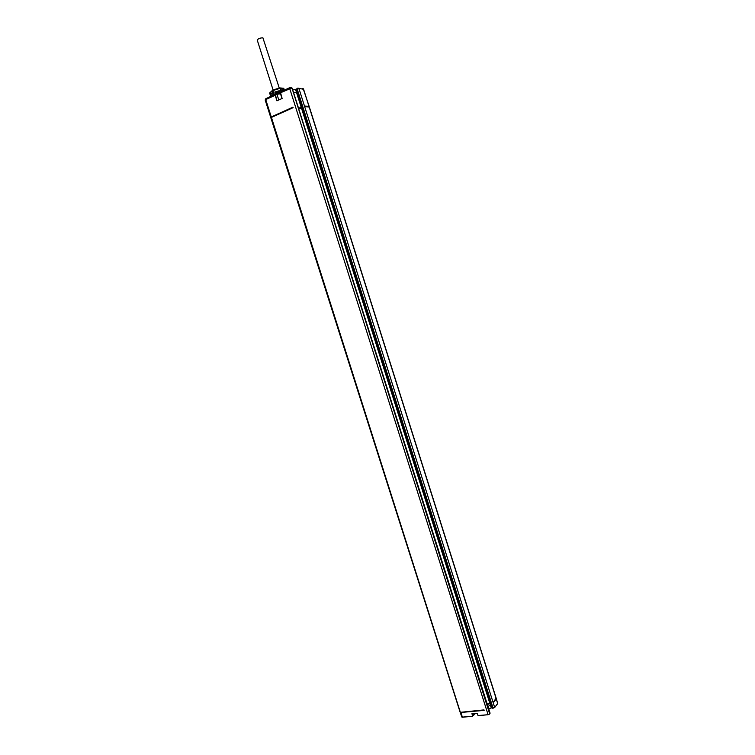 <?xml version="1.0" encoding="UTF-8"?>
<svg xmlns="http://www.w3.org/2000/svg" width="755" height="755" viewBox="0 0 755 755"><rect width="100%" height="100%" fill="white"/><g stroke="black" fill="none" stroke-linecap="round" stroke-linejoin="round"><path stroke-width="1.13" d="M487.239 704.188L490.42 702.669M494.676 707.444L497.687 703.632L496.309 699.13L493.27 702.367L496.035 698.252M271.073 117.912L271.423 117.412L460.182 711.786M460.814 712.267L484.002 709.908L484.144 710.38L460.229 712.531L461.72 716.618M271.423 117.412L293.119 107.672L292.959 107.172L271.262 116.921L265.741 99.575L275.509 95.149L275.679 94.432L280.511 93.79M298.65 108.607L302.189 107.776L298.602 108.475M308.672 106.785L308.974 106.313L304.699 106.087L304.85 106.578L309.21 107.05M271.375 117.431L270.705 117.336L271.262 116.921M298.489 108.107L302.028 107.276M292.562 107.908L272.234 116.902M302.094 107.484L298.555 108.324M308.257 106.719L304.822 106.464M301.302 107.606L296.441 92.242L297.168 91.912M293.62 92.723L296.441 92.242L295.516 89.401L297.149 88.656M493.128 708.228L491.373 705.651L297.036 91.497L296.677 89.383L298.989 88.694L494.667 707.397L493.062 708.105L297.234 89.128L297.848 88.08L303.604 89.326M487.381 704.651L490.571 703.131M487.268 704.273L490.457 702.773M461.683 712.192L483.813 709.927M488.778 709.058L492.269 707.51M472.536 716.231L462.362 717.108L472.555 716.25L472.139 713.994L477.226 713.466L478.104 715.702L488.117 714.692M472.781 716.023L474.036 714.381L472.46 716.108L472.139 713.975M477.302 713.324L478.104 715.702L488.145 714.702L478.009 715.561L477.302 713.324L471.752 713.881M487.966 706.501L490.382 705.057L489.797 703.207M491.165 707.624L490.382 705.057L491.156 704.972M271.102 93.846L273.244 92.025M280.435 89.779L283.125 90.043M280.558 90.138L283.786 90.402M279.992 88.363L283.399 88.694L283.927 90.345M278.472 91.95L279.397 91.902L279.039 90.826L278.236 91.025M279.577 87.91L283.408 88.222L284.39 90.128M283.285 88.731L282.814 89.807M270.686 96.432L269.611 92.978L272.876 90.015M273.206 91.893L272.687 91.789M271.356 93.309L270.082 92.874L272.8 90.619L279.992 88.354L279.652 87.92L272.819 90.062L274.32 94.771M271.054 96.093L273.82 93.828M279.992 88.354L281.039 91.666M279.152 90.666L279.737 92.506L275.415 93.865L274.829 92.025L279.039 90.826M292.714 89.873L295.516 89.401M489.853 712.984L291.987 88.127L489.674 713.852L488.051 714.57L289.722 88.533L289.939 87.571L280.577 91.883L280.35 92.846L291.505 88.09L290.354 87.467L290.769 88.175M280.265 92.337L282.125 98.452L276.943 100.821L275.509 95.149M270.8 94.592L273.367 92.393M270.205 92.837L271.045 95.904M275.537 93.809L275.339 93.167L276.132 92.686M275.349 93.167L275.009 92.082L275.792 91.789M278.633 91.865L275.962 92.695L278.633 91.865L278.199 90.978L275.792 91.733L275.849 92.346L278.519 91.515M279.595 92.544L279.397 91.902M272.8 92.27L273.055 91.421M280.256 89.194L280.832 89.732M489.646 702.745L301.462 108.097M273.084 89.949L257.219 40.015C258.116 38.703 260.003 37.958 262.882 37.778L279.256 88.005M280.35 91.987L282.125 98.452M276.943 100.821L275.169 95.234L275.679 94.432M475.235 713.683L472.555 716.25L462.456 717.241L461.626 716.91L462.362 717.108L460.965 712.72M489.995 713.428L489.674 713.994L489.995 713.428M290.835 87.504L292.081 88.401M492.704 708.294L494.667 707.539L492.581 708.152M309.135 106.814L496.167 698.668M308.974 106.313L303.529 89.062L302.387 88.448M497.687 703.49L494.667 707.539L497.687 703.49M462.428 717.231L461.956 717.099M292.194 88.222L490.08 713.154L489.684 713.9M489.523 714.107L488.145 714.702L489.523 714.107M475.197 713.683L474.055 714.466M474.857 713.72L474.036 714.381L473.857 713.824M497.554 703.065L496.394 698.885M283.446 88.816L283.927 88.665M278.869 99.943L276.868 94.375L280.454 93.601M265.401 100.104L265.977 98.612L275.169 94.375M291.081 87.514L291.317 88.09M271.224 93.469L269.639 93.148M272.451 116.931L292.43 107.654M301.339 108.107L302.142 107.635M472.026 714.003L477.217 713.484M309.163 106.389L303.132 88.514M292.185 88.212L291.59 87.571M280.237 92.931L281.945 98.32M270.705 117.336L265.184 100.009L265.703 98.801M270.781 94.535L271.139 95.677M270.12 92.959L271.347 93.309M309.323 106.889L496.243 698.413M301.481 108.059L302.179 107.748M270.856 117.837L460.088 712.069"/></g></svg>
